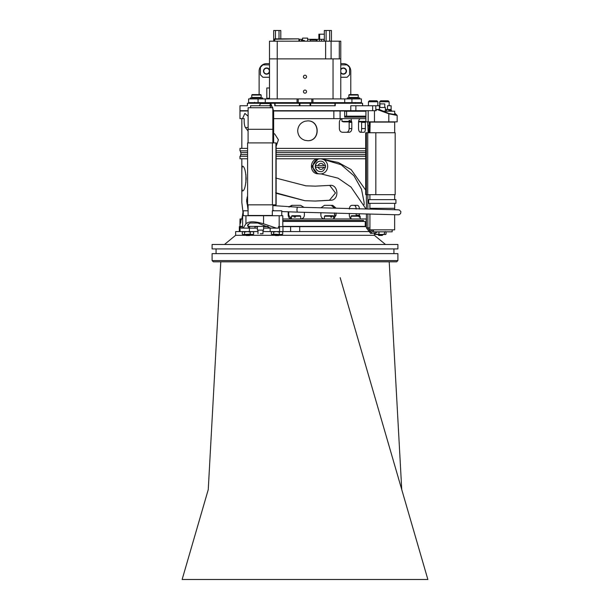 <?xml version="1.0" encoding="UTF-8"?>
<svg xmlns="http://www.w3.org/2000/svg" width="610" height="610" viewBox="0 0 610 610"><rect width="100%" height="100%" fill="white"/><g stroke="black" fill="none" stroke-linecap="round" stroke-linejoin="round"><path stroke-width="0.91" d="M340.182 277.68L427.869 579.5L182.131 579.5L208.254 489.594L220.789 261.812M395.921 203.351L368.684 203.351L368.684 199.638L395.921 199.638L395.921 203.351M371.902 229.856L370.544 231.815L367.883 227.888L367.883 213.942M367.883 208.986L367.883 194.681M373.411 230.313L370.644 233.401L366.412 227.888L366.412 213.896M366.412 208.94L366.412 194.681M377.483 231.838L375.653 232.944L370.644 233.401M392.177 229.856L392.177 231.838L373.411 231.838L373.411 229.856L371.909 230.092M271.648 204.838L272.51 204.838M275.636 192.745L304.809 200.698L276.132 193.278M315.004 201.056L329.438 200.24L335.485 192.958L329.705 185.417M275.636 178.006L305.923 185.829L315.324 186.141L329.774 185.394C338.42 184.045 339.602 199.92 330.955 200.255L315.347 201.056L304.809 200.698M305.694 185.814L315.324 186.141M273.638 133.384L274.767 134.032L278.412 139.774L276.132 146.347M313.014 166.385A7.556 7.328 90 0 0 320.341 173.941A7.556 7.328 90 0 0 327.677 166.385A7.556 7.328 90 0 0 320.341 158.829A7.556 7.328 90 0 0 313.014 166.385M320.936 173.911L318.389 173.812C308.881 174.041 309.247 158.219 318.74 158.905L318.214 158.913L311.847 166.385L317.566 173.728M319.19 158.913L320.341 158.829M323.948 165.524L317.932 165.524C319.937 162.603 321.943 162.603 323.948 165.524L325.496 165.524L323.948 165.524M317.932 167.254L323.948 167.254C321.943 170.175 319.937 170.175 317.932 167.254L315.667 167.254L317.932 167.254M325.496 165.524A5.139 4.987 90 0 1 325.496 167.254L323.948 167.254M317.932 165.524L315.667 165.524A5.139 4.987 90 0 0 315.667 167.254M320.402 171.585A5.2 5.048 -90 0 1 320.341 171.593A5.2 5.048 -90 0 1 315.294 166.385A5.2 5.048 -90 0 1 320.402 161.185M364.101 204.731L364.101 202.261L361.494 189.146L353.998 175.794L341.12 164.708L322.522 159.172M241.834 118.653L241.834 148.382M297.695 130.792C297.993 125.973 300.425 122.785 305 121.237L307.623 120.887C320.364 120.269 320.357 141.314 307.623 140.704L305 140.346C300.425 138.805 297.993 135.618 297.695 130.792M307.539 140.704C320.128 141.215 320.197 120.467 307.615 120.887M248.087 131.058L245.403 127.551C244.351 125.515 243.962 122.549 244.252 118.653L242.521 118.653L244.869 113.429L248.117 116.228M248.117 127.482L245.403 127.551M248.117 117.921L248.117 123.845M368.165 132.751L367.693 121.847M365.337 121.878L365.352 128.565C365.306 130.822 364.902 132.057 364.139 132.278L360.426 132.278C361.181 132.065 361.577 130.822 361.616 128.565L365.352 128.565M365.352 122.374L361.616 122.374L361.608 121.878M361.616 122.374L361.616 128.565M360.426 132.278C359.313 132.065 358.68 130.822 358.543 128.565L358.543 122.374C358.672 120.162 359.282 118.919 360.38 118.653L360.38 118.653M351.207 119.964L351.81 122.374L351.81 128.565C351.673 130.822 350.811 132.057 349.217 132.278L342.431 132.278C340.586 132.065 339.564 130.822 339.358 128.565L339.358 122.374C339.541 120.162 340.54 118.919 342.347 118.653L342.347 118.653M351.81 122.374L349.149 122.374L349.126 121.878M349.149 122.374L349.149 128.565L351.81 128.565M346.579 132.278C348.157 132.065 349.012 130.822 349.149 128.565M340.776 41.19L340.776 58.88L340.776 41.19L269.498 41.19L269.498 98.919L269.498 58.88L340.776 58.88L340.776 98.919M301.424 41.19L301.424 40.466L304.398 40.466L304.398 41.19M274.409 39.231L298.816 38.857L274.79 38.857L274.409 41.19M317.055 41.19L317.055 39.307L323.994 39.307L323.994 41.19M318.87 39.307L318.87 34.191L324.337 34.191M273.867 41.19L273.867 39.307L274.409 39.307M307.638 39.307L316.163 39.307L316.163 39.97M299.19 39.307L302.575 39.307M274.79 41.19L274.79 39.231L298.816 38.857L299.19 40.961M316.384 41.19L316.384 39.97L310.193 39.97L310.193 41.19M324.337 41.19L324.337 30.5L331.443 30.5L331.443 41.19M273.684 41.19L273.684 30.5L280.791 30.5L280.791 38.857M319.632 39.307L319.632 34.191M310.551 39.97L310.551 39.307M329.667 41.19L329.667 30.5M326.114 41.19L326.114 30.5M279.014 38.857L279.014 30.5M275.461 38.857L275.461 30.5M298.054 41.19L299.594 41.19M305.915 41.19L307.455 41.19M277.283 41.19L278.823 41.19M280.745 41.19L282.285 41.19M291.13 41.19L292.67 41.19M294.592 41.19L296.132 41.19M284.207 41.19L285.747 41.19M287.668 41.19L289.209 41.19M300.021 41.19L300.76 41.19M319.48 41.19L319.48 39.345L321.577 39.345L321.577 41.19M316.964 41.19L317.055 39.345M302.575 40.336L301.294 40.336L301.294 40.961M299.19 40.336L299.662 40.336L299.662 41.19M302.575 40.466L302.575 38.11L307.638 38.11L307.638 41.19M257.557 103.029L256.459 102.953M257.557 103.151L255.651 103.029M254.812 103.273L253.981 102.831L255.544 102.64M254.728 103.273L257.557 102.976M254.644 103.227L257.557 102.854M352.443 103.22L355.828 102.96M354.349 103.273L354.349 102.701L353.541 102.648M353.503 103.273L356.019 103.021M353.541 102.77L352.443 102.701M353.541 103.265L352.443 103.166M352.443 102.876L354.906 102.64M354.334 103.22L352.443 103.044M352.443 102.754L353.625 102.64M379.717 101.786L389.134 101.786L388.143 100.795L380.709 100.795L379.717 101.786L379.717 105.751M389.134 101.786L389.134 105.751M368.432 101.786L377.842 101.786L376.85 100.795L369.424 100.795L368.432 101.786L368.432 105.751M377.842 101.786L377.842 105.751M385.39 111.195L385.39 107.482L379.435 107.482M383.065 111.195L394.678 111.195L394.678 114.947M380.907 103.891L379.938 103.891L379.938 107.482M273.638 118.653L365.87 118.653M365.87 117.166L344.665 117.166L344.665 110.974L365.947 110.974M333.853 118.653L333.853 110.974L340.083 110.974L340.083 118.653M344.665 110.974L340.083 110.974M333.853 110.974L273.638 110.974M248.117 110.974L239.974 110.974L239.974 118.653L242.521 118.653M276.132 150.861L365.695 150.861M247.591 148.382L239.974 148.382L239.974 150.861L247.591 150.861M365.695 148.382L276.132 148.382M367.693 121.878L369.149 121.878L367.693 121.878M366.801 121.878L359.26 121.878L358.764 121.405L365.87 121.405M367.281 121.878L359.854 121.878L367.395 121.878L367.891 121.405M343.491 121.878L342.004 121.405L349.027 121.405L348.699 121.878L343.491 121.878M350.003 120.513L349.057 120.513L350.003 120.513L349.644 121.878L350.636 121.878L344.437 121.878M349.057 120.513L349.027 121.405M344.665 111.226L346.594 111.226L346.594 116.175L365.947 116.175M346.594 116.175L344.665 116.175M346.594 111.226L365.947 111.226M276.132 152.591L365.695 152.591M240.592 150.861L240.592 152.591L247.591 152.591M365.947 110.7L365.87 121.847L388.814 121.847L370.819 121.847M369.912 132.751L370.156 121.847M366.381 132.751L366.381 194.681L365.695 194.681L365.695 132.751L375.836 132.751L375.836 194.681L395.173 194.681L395.173 132.751L375.836 132.751M369.935 209.055L369.935 208.307L394.678 208.307L394.678 203.351M394.678 194.681L394.678 199.638M375.836 194.681L367.746 194.681L367.746 132.751M366.381 194.681L367.746 194.681M369.935 214.011L369.935 229.856L394.655 229.856L394.655 214.728M273.638 110.7L376.21 110.7L376.21 109.465L377.026 109.465L388.814 113.788L397.156 115.442L394.678 113.056M392.215 111.195L389.904 109.465L385.39 109.465M388.814 113.788L388.814 121.847L397.156 121.847L397.156 115.442M374.464 121.847L374.464 110.7M368.173 121.847L368.173 110.7M376.21 109.465L379.252 109.465L388.86 113.483L395.303 114.619L394.678 113.742M390.896 111.195L387.678 109.465M389.904 109.465L390.728 109.465L390.728 110.082M372.657 110.7L372.657 105.751L355.874 105.751L355.874 110.7M350.773 110.7L350.773 105.751L355.874 105.751M362.569 105.751L362.569 103.273L335.233 103.273L335.233 105.751L274.767 105.751L274.767 103.273L247.431 103.273L247.431 105.751L239.974 105.751L239.974 110.7L248.117 110.7M379.435 109.465L379.435 105.751L372.657 105.751M391.124 110.379L391.124 105.751L387.495 105.751L387.495 109.465M375.806 110.7L375.806 105.751M247.355 105.751L247.431 103.273M274.767 103.273L299.792 103.273M310.208 103.273L335.233 103.273M362.569 103.273L362.645 105.751M346.808 103.273L348.44 103.273M331.565 103.273L332.602 103.273M333.418 103.273L332.801 103.273M277.222 103.273L277.863 103.273M305 90.082A1.548 1.548 0 0 0 303.658 92.407A1.548 1.548 0 0 0 306.342 92.407A1.548 1.548 0 0 0 305 90.082M305 75.221A1.548 1.548 0 0 0 303.658 77.546A1.548 1.548 0 0 0 306.342 77.546A1.548 1.548 0 0 0 305 75.221M351.932 102.64L344.711 102.64L344.711 98.919L361.41 98.919L361.41 102.64L351.932 102.64L351.932 98.919M265.289 98.919L265.289 102.64L258.068 102.64L258.068 98.919L298.206 98.919L298.206 102.64L297.062 102.64L297.062 98.919M312.938 98.919L312.938 102.64L311.794 102.64L311.794 98.919L344.711 98.919M258.068 102.64L248.59 102.64L248.59 98.919L258.068 98.919M312.938 102.64L344.711 102.64M298.206 98.919L311.794 98.919M265.289 102.64L297.062 102.64M347.349 97.928L347.349 98.919L347.349 97.928L359.732 97.928L359.732 98.919M349.301 97.928L348.836 97.455L358.245 97.455L357.78 97.928M349.301 94.581L348.836 95.053L349.301 94.581L357.78 94.581L358.245 95.053L348.836 95.053L348.836 97.455M250.268 97.928L250.268 98.919L250.268 97.928L262.651 97.928L262.651 98.919M252.22 97.928L251.755 97.455L261.164 97.455L260.699 97.928M261.164 95.053L251.755 95.053L251.755 97.455L251.755 95.053L252.22 94.581L260.699 94.581L261.164 95.053L261.164 97.455M270.36 107.726L270.36 105.751L250.596 105.751L250.596 107.726M269.506 105.751L270.848 103.578L273.638 110.875L272.838 110.913L272.838 129.282L272.838 107.726L248.117 107.726L248.117 129.282M272.861 142.908L272.861 129.282L248.087 129.282L248.087 142.908M250.435 235.056L245.479 235.056L246.341 235.552L249.574 235.552L250.435 234.56M279.517 235.056L274.569 235.056L275.423 235.552L278.663 235.552L279.517 234.56M383.004 234.713L378.048 234.713L378.795 235.452L382.264 235.452L383.004 234.56M272.426 142.908L276.132 142.908L276.132 204.838L272.426 204.838L272.426 142.908L247.591 142.908L247.591 204.838L272.426 204.838M260.493 233.821L262.956 233.699L260.31 233.699M213.34 261.812L396.66 261.812L397.895 260.577L212.105 260.577L213.34 261.812M257.382 226.386L257.382 230.107L263.573 230.107L263.573 226.386M282.804 221.438L365.253 221.438L365.253 226.386L282.804 226.386M267.859 226.386L248.087 226.386L248.087 224.007M365.695 156.282L276.132 156.282M247.591 156.282L239.974 156.282L239.974 158.76L247.591 158.76M365.695 154.551L276.132 154.551M247.591 154.551L240.592 154.551L240.592 156.282M276.132 158.76L365.695 158.76M362.66 221.438L363.499 220.446L363.499 221.438M282.804 220.446L363.499 220.446M294.371 215.734L294.218 217.099L295.408 217.099L295.423 216.207L300.631 216.207L300.135 215.734L291.999 215.734L291.511 216.207L291.366 218.96M330.78 217.099L331.855 217.099L330.78 217.099L330.506 215.734L324.97 215.734L324.474 216.207L324.329 218.952M331.855 217.099L331.581 215.734L333.106 215.734L327.562 215.734M359.206 217.099L359.824 217.099L359.206 217.099L358.733 215.734L351.49 215.734L350.994 216.207L350.872 218.632M359.824 217.099L359.625 215.734L352.389 215.734M365.253 226.386L366.244 226.386L366.244 218.96L282.804 218.96M295.423 216.207L295.56 215.734M294.218 217.099L295.408 217.099M243.024 212.021L241.888 218.96L240.027 218.96L241.331 218.96L240.279 223.717L240.004 222.345L240.851 222.314M240.027 218.96L239.974 226.386L242.62 226.386M242.62 218.96L241.331 218.96M239.974 220.904L240.004 222.345M241.834 184.334L241.834 172.828C241.735 168.589 242.056 166.377 242.788 166.195C244.496 166.926 245.617 171.052 246.15 178.577C245.617 186.103 244.496 190.236 242.788 190.968C242.056 190.785 241.735 188.574 241.834 184.334L241.834 202.482L243.253 214.491M329.774 185.394L330.445 185.364M248.087 210.389L246.768 199.889A7.556 3.889 -90 0 0 246.753 200.751A7.556 3.889 -90 0 0 246.775 201.613M324.375 218.952L324.375 218.96C322.263 218.693 321.096 217.457 320.883 215.238L320.883 212.608M321.15 207.659L324.467 205.334L332.74 205.334L335.919 208.025M334.371 207.987L331.207 205.334M334.509 212.943L334.509 215.238L336.041 215.238L333.731 218.784M336.041 212.989L336.041 215.238M333.678 217.717L334.509 215.238M291.71 218.952C289.567 218.693 288.393 217.457 288.187 215.238L288.187 211.754M288.187 215.238L288.759 215.238L291.374 218.807M288.759 215.238L288.759 211.784M288.812 206.958L291.816 205.334L300.646 205.334L303.948 207.316M292.381 205.334L289.369 206.981M304.375 212.28L304.375 215.238C304.169 217.45 302.957 218.693 300.753 218.952L300.631 216.207M274.218 210.785L272.861 210.267L272.876 210.785L272.861 204.838M365.969 208.933L351.024 187.079L338.077 178.173L321.15 173.926M322.065 159.042L338.298 162.496L351.131 169.595L365.695 190.122M351.84 218.952L351.84 218.96C350.331 218.693 349.5 217.457 349.324 215.238L349.324 213.37M349.324 209.047C349.507 206.79 350.361 205.555 351.909 205.334L357.399 205.334C358.634 205.547 359.298 206.782 359.389 209.047M356.156 209.047C356.065 206.79 355.409 205.555 354.181 205.334M356.156 213.584L356.156 215.238L359.389 215.238L359.374 215.734M359.389 213.683L359.389 215.238M356.141 215.734L356.156 215.238M241.834 172.828L241.834 158.76M281.751 215.734L281.751 210.785L272.334 210.785L272.334 215.734M248.087 210.785L243.253 210.785L243.253 215.734M397.895 260.577L397.895 253.638L212.105 253.638L212.105 260.577M282.804 226.638L282.804 215.734L242.62 215.734L242.62 228.125M243.001 234.56L252.914 234.56L253.638 234.118L251.938 234.56L250.23 234.118L243.413 234.56L242.277 234.118L243.001 234.56M271.358 234.118L272.09 234.56L281.995 234.56L282.727 234.118L281.019 234.56L273.631 234.118L272.495 234.56L271.358 234.118L271.358 232.036L272.09 231.594M375.371 234.446L385.68 234.446M384.498 234.118L384.498 232.036L385.291 231.594L386.077 232.036L386.077 234.118L385.291 234.56L384.498 234.118L381.723 234.56L374.975 234.118L375.768 234.56M386.077 234.118L385.291 234.56M245.937 215.734L245.937 223.801C248.727 221.155 254.606 221.155 263.566 223.801L263.566 215.734M254.934 228.125L254.934 226.386M245.937 223.801L243.215 228.125L241.102 228.125L241.102 226.638L240.065 226.638L240.065 231.594L258 231.594M278.503 228.125L270.192 228.125L270.192 231.594L279.54 231.594L279.54 226.638L278.503 226.638L278.503 228.125L276.391 228.125L263.566 223.801M279.182 215.734L279.182 226.638M270.657 228.125L257.717 223.031L250.031 223.016L247.469 225.395L248.941 228.125L243.215 228.125M243.001 231.594L242.277 232.036L242.277 234.118M253.638 234.118L253.638 232.036L252.914 231.594M250.23 234.118L250.23 232.036L251.938 231.594L253.638 232.036M244.549 234.118L244.549 232.036L247.385 231.594L250.23 232.036M242.277 232.036L243.413 231.594L244.549 232.036M271.358 232.036L272.495 231.594L273.631 232.036L273.631 234.118M273.631 232.036L276.475 231.594L279.311 232.036L279.311 234.118M282.727 234.118L282.727 232.036L281.995 231.594M279.311 232.036L281.019 231.594L282.727 232.036M378.947 234.118L378.947 232.036L379.687 231.838M383.766 231.838L384.498 232.036M374.975 234.118L374.975 233.005M378.429 231.838L378.947 232.036M305 248.933L397.895 248.933L397.895 244.473L212.105 244.473L212.105 248.933L305 248.933M257.382 228.125L248.941 228.125M270.192 228.125L263.573 228.125M262.956 231.594L270.192 231.594M249.414 231.594L249.414 228.125M369.019 231.594L290.612 231.594L290.612 226.638L282.964 226.638L282.964 231.594L290.612 231.594M366.412 226.638L290.612 226.638M279.54 226.638L282.964 226.638M279.54 231.594L282.964 231.594M268.324 226.638L263.573 226.638M257.382 226.638L254.934 226.638M242.62 226.638L241.102 226.638M240.065 231.594L239.333 231.594L239.333 226.638L240.065 226.638M239.333 231.594L235.635 231.594L235.635 235.308L245.906 235.308M250.008 235.308L274.996 235.308M279.09 235.308L374.365 235.308L385.512 244.473M246.951 203.145A7.556 3.889 -90 0 0 248.087 206.454M247.591 196.046A7.556 3.889 -90 0 0 246.951 198.349M247.591 199.882L246.92 199.882L247.591 198.075M247.591 203.427L246.92 201.613L247.591 201.613M247.18 199.882L247.18 199.882A5.139 2.646 -90 0 0 247.18 201.613M298.206 102.64L311.794 102.64M299.945 105.751L299.945 103.273L310.055 103.273L310.055 105.751M350.781 94.581L350.781 71.065A7.434 7.434 0 0 0 343.346 63.638L340.776 63.638M269.498 63.638L266.555 63.638A7.434 7.434 0 0 0 259.12 71.065L259.12 94.581M269.498 98.263L266.814 98.263L266.814 87.985L269.498 87.985M263.741 71.065A2.814 2.814 0 0 1 266.555 68.251A2.814 2.814 0 0 1 269.368 71.065A2.814 2.814 0 0 1 266.555 73.879A2.814 2.814 0 0 1 263.741 71.065M340.776 69.86A2.814 2.814 0 0 1 346.129 71.065A2.814 2.814 0 0 1 340.776 72.27M269.498 64.873L262.887 64.873L260.409 67.352L260.409 74.786L262.887 77.256L269.498 77.256M269.498 72.163A3.096 3.096 0 0 1 263.528 71.439A3.096 3.096 0 0 1 269.498 69.967M340.776 77.256L347.113 77.256L349.591 74.786L349.591 67.352L347.113 64.873L340.776 64.873M340.776 69.418A3.096 3.096 0 0 1 346.106 69.57A3.096 3.096 0 0 1 343.399 74.161A3.096 3.096 0 0 1 340.776 72.712M259.25 105.751L260.63 103.509L270.848 103.578M270.36 106.308L270.84 105.233L272.647 107.726M273.638 110.875L273.638 142.908M369.591 127.932L369.035 127.803L369.157 121.847M369.912 122.785L369.271 122.122L369.492 124.371L369.912 124.356M369.492 124.371L369.912 127.429M366.412 227.888L369.935 227.888M281.751 211.563L297.36 212.135C296.796 210.473 296.834 208.826 297.466 207.179L272.861 205.585M329.438 200.24L330.955 200.255M315.599 167.788A5.2 5.048 -90 0 1 320.463 161.185C323.201 161.071 324.901 162.885 325.565 166.614C324.245 170.411 322.545 172.066 320.463 171.593A5.2 5.048 -90 0 1 315.599 167.788M277.237 41.19L277.23 98.919M339.297 41.19L339.297 58.88M325.618 41.19L325.618 58.88M331.093 41.19L331.093 58.88M299.19 39.231L298.816 40.961M384.773 107.482L384.773 103.891L379.938 103.891M349.972 121.405L351.131 121.405L350.636 121.878M394.678 132.751L394.678 122.099L369.912 122.099M386.526 109.465L386.526 111.195M261.095 103.273L261.095 102.64M348.905 103.273L348.905 102.64M358.604 102.64L358.619 103.273M344.856 102.64L344.856 103.273M313.357 102.64L313.357 103.273M311.931 102.64L311.931 103.273L311.931 102.64M298.069 102.64L298.069 103.273L298.069 102.64M296.643 102.64L296.643 103.273M265.144 102.64L265.144 103.273M251.396 102.64L251.381 103.273M275.064 105.751L275.064 103.273M334.936 103.273L334.936 105.751M310.681 105.751L310.681 103.273M299.319 103.273L299.319 105.751M333.045 98.919L333.045 58.88M275.918 142.908L275.918 204.838M294.226 216.207L291.511 216.207M330.757 216.207L324.474 216.207M333.106 215.734L333.594 216.207L331.832 216.207M359.16 216.207L350.994 216.207M359.625 215.734L359.786 216.207M248.087 204.838L248.087 215.49L272.334 215.49M249.566 228.125L249.566 226.386M299.716 226.638L299.716 231.594M369.065 126.262L367.693 125.157M368.905 132.751L369.035 127.803M369.591 132.751L369.591 127.429M239.974 223.931L239.974 221.941M398.277 209.832L297.482 207.179M297.36 212.135L397.392 214.781L399.024 214.712L400.541 213.691L400.907 211.739L399.451 210.008L394.655 209.573M254.644 102.312L253.996 102.686M355.356 102.503L356.004 102.884M356.004 103.037L355.356 103.418M380.831 103.769L380.007 103.769M358.764 121.405L358.733 120.765M351.131 121.405L351.276 118.653M342.004 121.405L341.867 118.721M369.912 194.681L369.912 199.638M369.912 203.351L369.912 208.307M394.655 209.779L394.655 208.307M252.083 103.273L252.083 102.64M257.557 103.273L257.557 102.64M357.917 103.273L357.917 102.64M352.443 103.273L352.443 102.64M357.78 94.581L358.245 95.053L358.245 97.455M252.22 94.581L251.755 95.053M241.003 152.591L241.003 154.551M258 230.107L258 233.699M262.956 230.107L262.956 233.699M333.594 216.207L333.739 218.96M360.121 216.207L360.266 218.96M245.479 235.056L245.479 234.56M274.569 235.056L274.569 234.56M216.07 248.933L216.07 253.638M393.93 248.933L393.93 253.638M235.635 235.308L224.488 244.473M374.365 233.058L374.365 235.308M245.899 174.529L245.899 182.626M247.591 197.038L246.623 199.882M247.591 204.457L246.623 201.613M389.21 261.812L401.746 489.594"/></g></svg>
